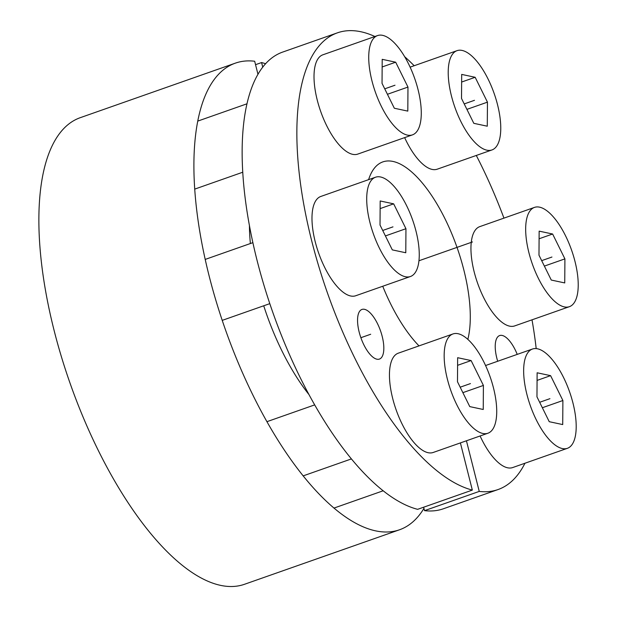 <?xml version="1.0" encoding="UTF-8"?>
<svg xmlns="http://www.w3.org/2000/svg" width="617" height="617" viewBox="0 0 617 617"><rect width="100%" height="100%" fill="white"/><g stroke="black" fill="none" stroke-linecap="round" stroke-linejoin="round"><path stroke-width="0.93" d="M466.444 440.777L479.247 491.41A242.072 95.728 70.6 0 0 498.042 489.551L443.33 508.794A242.072 95.728 -109.4 0 1 424.527 510.645L423.655 507.213M417.616 509.333A242.072 95.728 -109.4 0 1 263.143 282.524A242.072 95.728 -109.4 0 1 282.733 52.059L337.453 32.824A242.072 95.728 70.6 0 0 317.855 263.289A242.072 95.728 70.6 0 0 472.329 490.091L417.616 509.333M419.02 345.89A105.245 41.617 -109.4 0 1 382.733 286.249M368.596 179.655A105.245 41.617 -109.4 0 1 382.833 161.901A105.245 41.617 -109.4 0 1 446.315 221.48A105.245 41.617 -109.4 0 1 467.848 339.358M460.398 442.906L472.329 490.091M498.042 489.551A242.072 95.728 70.6 0 0 524.959 463.236M536.188 348.59A242.072 95.728 70.6 0 0 532.008 319.83M503.95 218.125A242.072 95.728 70.6 0 0 476.293 155.453M414.177 65.734A242.072 95.728 70.6 0 0 404.675 56.71M374.912 36.503A242.072 95.728 70.6 0 0 337.453 32.824M497.695 361.261A26.315 10.404 -109.4 0 1 497.132 337.669A26.315 10.404 -109.4 0 1 499.631 335.563A26.315 10.404 -109.4 0 1 517.223 354.389M359.464 311.539A26.315 10.404 -109.4 0 1 361.963 309.433A26.315 10.404 -109.4 0 1 379.1 327.157A26.315 10.404 -109.4 0 1 381.915 356.973A26.315 10.404 -109.4 0 1 379.416 359.079A26.315 10.404 -109.4 0 1 362.279 341.355A26.315 10.404 -109.4 0 1 359.464 311.539M479.247 491.41L424.527 510.645M399.477 529.795L244.44 584.307A247.332 97.81 -109.4 0 1 70.13 383.419A247.332 97.81 -109.4 0 1 80.357 117.646L235.385 63.135A247.332 97.81 70.6 0 0 225.159 328.907A247.332 97.81 70.6 0 0 399.477 529.795A247.332 97.81 70.6 0 0 423.956 508.377M257.983 74.356L254.674 61.245A247.332 97.81 70.6 0 0 235.385 63.135M265.634 63.736A247.332 97.81 70.6 0 0 261.585 62.564L255.538 64.685M308.839 394.41A136.241 53.872 -109.4 0 1 263.729 305.785M250.386 243.538A136.241 53.872 -109.4 0 1 249.422 225.444M262.757 67.191L261.585 62.564M317.84 59.031A52.622 20.808 70.6 0 0 323.47 118.657A52.622 20.808 70.6 0 0 357.744 154.103L412.464 134.868A52.622 20.808 70.6 0 0 417.454 130.65A52.622 20.808 -109.4 0 0 411.824 71.024A52.622 20.808 -109.4 0 0 377.55 35.578L322.83 54.82A52.622 20.808 -109.4 0 0 317.84 59.031M377.55 35.578A52.622 20.808 -109.4 0 0 372.552 39.797A52.622 20.808 70.6 0 0 378.182 99.422A52.622 20.808 70.6 0 0 412.464 134.868M382.208 59.332L382.039 83.38L394.332 108.245L407.806 111.114L407.968 87.066L395.682 62.201L382.208 59.332M395.682 62.201L382.154 66.96M407.968 87.066L387.43 94.285M404.644 137.614A52.622 20.808 70.6 0 0 437.222 169.189L491.942 149.954A52.622 20.808 70.6 0 0 496.94 145.735A52.622 20.808 -109.4 0 0 491.309 86.11A52.622 20.808 -109.4 0 0 457.027 50.663L410.128 67.153M457.027 50.663A52.622 20.808 -109.4 0 0 452.037 54.882A52.622 20.808 70.6 0 0 457.667 114.507A52.622 20.808 70.6 0 0 491.942 149.954M461.686 74.41L461.524 98.465L473.81 123.331L487.283 126.2L487.453 102.152L475.159 77.287L461.686 74.41M475.159 77.287L461.639 82.038M487.453 102.152L466.915 109.371M474.774 230.843A52.622 20.808 70.6 0 0 480.404 290.476A52.622 20.808 70.6 0 0 514.686 325.915L569.398 306.68A52.622 20.808 70.6 0 0 574.396 302.461A52.622 20.808 -109.4 0 0 568.766 242.836A52.622 20.808 -109.4 0 0 534.492 207.389L479.771 226.632A52.622 20.808 -109.4 0 0 474.774 230.843M534.492 207.389A52.622 20.808 -109.4 0 0 529.494 211.608A52.622 20.808 70.6 0 0 535.124 271.233A52.622 20.808 70.6 0 0 569.398 306.68M539.15 231.144L538.98 255.191L551.274 280.056L564.74 282.925L564.91 258.878L552.624 234.013L539.15 231.144M552.624 234.013L539.096 238.771M564.91 258.878L544.371 266.097M480.088 435.98A52.622 20.808 70.6 0 0 512.665 467.563L567.378 448.32A52.622 20.808 70.6 0 0 572.375 444.101A52.622 20.808 -109.4 0 0 566.745 384.476A52.622 20.808 -109.4 0 0 532.471 349.029L485.564 365.526M532.471 349.029A52.622 20.808 -109.4 0 0 527.473 353.248A52.622 20.808 70.6 0 0 533.103 412.873A52.622 20.808 70.6 0 0 567.378 448.32M537.129 372.784L536.96 396.831L549.246 421.696L562.719 424.573L562.889 400.518L550.595 375.653L537.129 372.784M550.595 375.653L537.075 380.411M562.889 400.518L542.351 407.737M393.276 357.405A52.622 20.808 70.6 0 0 398.906 417.03A52.622 20.808 70.6 0 0 433.18 452.477L487.9 433.234A52.622 20.808 70.6 0 0 492.898 429.016A52.622 20.808 -109.4 0 0 487.268 369.39A52.622 20.808 -109.4 0 0 452.986 333.944L398.266 353.186A52.622 20.808 -109.4 0 0 393.276 357.405M452.986 333.944A52.622 20.808 -109.4 0 0 447.988 338.162A52.622 20.808 70.6 0 0 453.618 397.788A52.622 20.808 70.6 0 0 487.9 433.234M457.644 357.698L457.482 381.746L469.768 406.611L483.242 409.487L483.404 385.432L471.118 360.567L457.644 357.698M471.118 360.567L457.59 365.326M483.404 385.432L462.873 392.651M315.811 200.672A52.622 20.808 70.6 0 0 321.442 260.305A52.622 20.808 70.6 0 0 355.724 295.751L410.444 276.509A52.622 20.808 70.6 0 0 415.434 272.29A52.622 20.808 -109.4 0 0 409.804 212.664A52.622 20.808 -109.4 0 0 375.529 177.218L320.809 196.461A52.622 20.808 -109.4 0 0 315.811 200.672M375.529 177.218A52.622 20.808 -109.4 0 0 370.532 181.437A52.622 20.808 70.6 0 0 376.162 241.062A52.622 20.808 70.6 0 0 410.444 276.509M380.188 200.972L380.018 225.02L392.312 249.885L405.785 252.754L405.947 228.706L393.661 203.841L380.188 200.972M393.661 203.841L380.134 208.6M405.947 228.706L385.409 235.925M370.694 334.252L360.876 337.707M395.003 85.223L384.738 88.833M474.488 100.309L464.215 103.918M551.945 257.034L541.68 260.644M549.924 398.675L539.659 402.284M470.447 383.589L460.174 387.198M392.983 226.863L382.717 230.473M418.943 260.767L472.468 241.949M242.79 172.212L194.787 189.095M247.031 103.779L197.833 121.079M383.118 490.8L333.913 508.099M351.358 458.932L303.109 475.9M314.655 404.899L266.899 421.689M269.791 303.649L222.228 320.37M252.893 242.651L205.237 259.41"/></g></svg>
